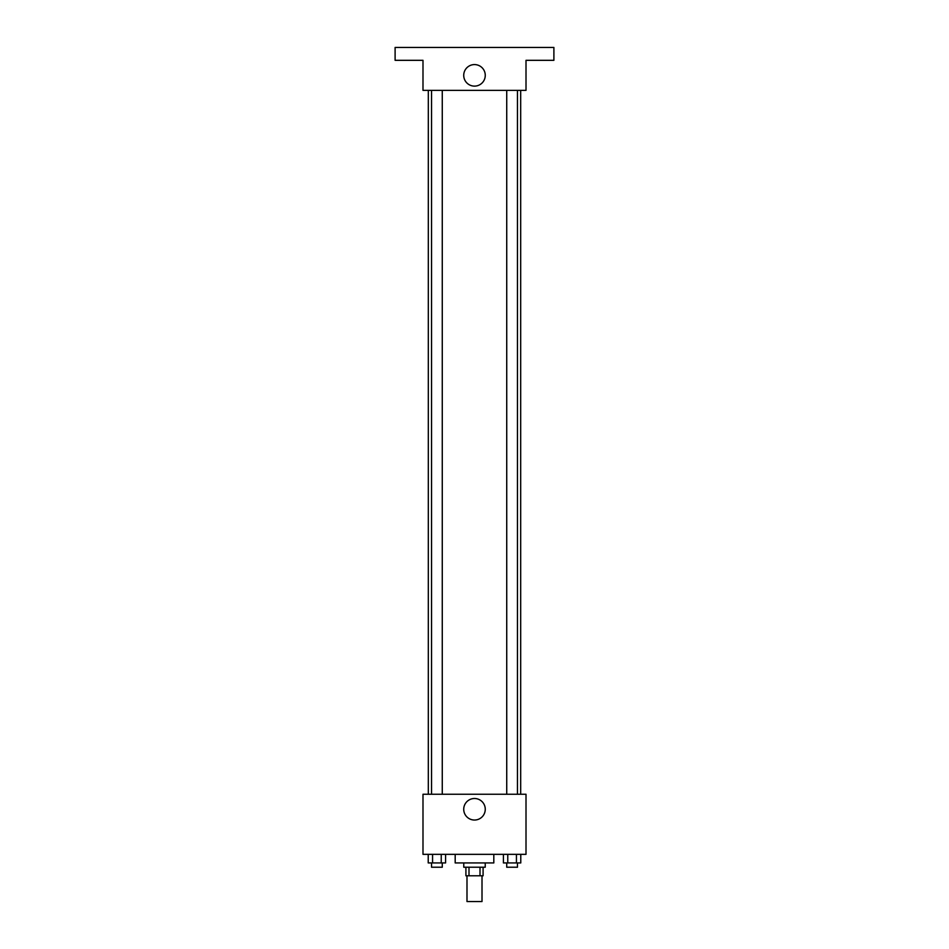 <?xml version="1.0" encoding="UTF-8"?>
<svg xmlns="http://www.w3.org/2000/svg" width="949" height="949" viewBox="0 0 949 949"><rect width="100%" height="100%" fill="white"/><g stroke="black" fill="none" stroke-linecap="round" stroke-linejoin="round"><path stroke-width="1.42" d="M466.991 875.797L466.991 901.55L482.009 901.55L482.009 875.797M480.004 867.22L480.004 875.797L465.912 875.797L465.912 867.22M480.004 875.797L483.088 875.797L483.088 867.22M485.236 862.926L485.236 867.22L463.764 867.22L463.764 862.926M468.996 867.22L468.996 875.797M455.188 854.337L455.188 862.926L493.812 862.926L493.812 854.337M526.007 854.337L422.993 854.337L422.993 794.254L526.007 794.254L526.007 854.337M485.259 809.272A10.759 10.759 0 0 1 469.114 818.596A10.759 10.759 0 0 1 469.114 799.948A10.759 10.759 0 0 1 485.259 809.272M520.681 90.369L520.681 794.254M506.73 794.254L506.73 90.369M442.27 90.369L442.27 794.254M526.007 90.369L422.993 90.369L422.993 60.321L395.104 60.321L395.104 47.45L553.896 47.45L553.896 60.321L526.007 60.321L526.007 90.369M485.259 75.351A10.759 10.759 0 0 1 469.114 84.675A10.759 10.759 0 0 1 469.114 66.027A10.759 10.759 0 0 1 485.259 75.351M520.776 854.337L520.776 862.926L503.421 862.926L503.421 854.337M516.434 854.337L516.434 862.926M507.762 854.337L507.762 862.926M517.466 862.926L517.466 867.22L506.73 867.22L506.73 862.926M445.579 854.337L445.579 862.926L428.224 862.926L428.224 854.337M441.238 854.337L441.238 862.926M432.566 854.337L432.566 862.926M442.27 862.926L442.27 867.22L431.534 867.22L431.534 862.926M428.319 90.369L428.319 794.254M517.466 794.254L517.466 90.369M431.534 90.369L431.534 794.254"/></g></svg>

